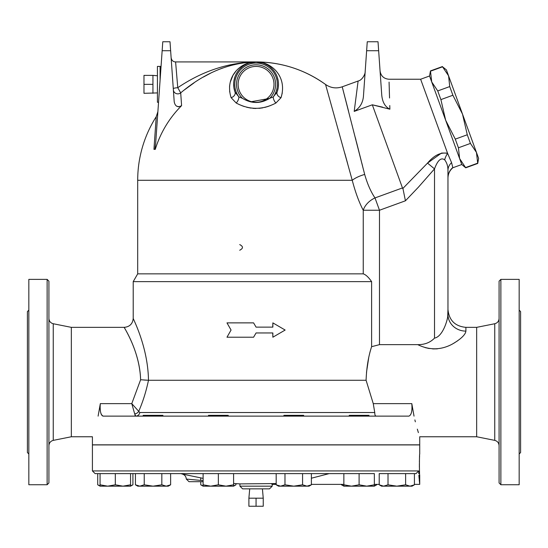 <?xml version="1.0" encoding="UTF-8"?>
<svg xmlns="http://www.w3.org/2000/svg" width="548" height="548" viewBox="0 0 548 548"><rect width="100%" height="100%" fill="white"/><g stroke="black" fill="none" stroke-linecap="round" stroke-linejoin="round"><path stroke-width="0.82" d="M447.695 317.182L447.963 309.421C449.031 320.313 455.004 326.293 465.903 327.355L465.903 331.115A17.933 16.7 180 0 1 447.963 314.408C447.778 320.251 442.62 336.691 434.516 338.116C430.276 342.534 424.686 344.706 417.754 344.644C429.385 350.323 440.845 350.179 452.114 344.206C460.813 339.171 465.403 334.807 465.903 331.115M446.771 321.018L447.312 319.052M465.279 333.198L464.478 334.451M463.039 336.177L461.937 337.273M457.772 340.692L453.669 343.343M449.052 345.699L448.607 345.891M437.338 348.843L432.715 348.918M429.262 348.535L425.07 347.576M417.754 344.644L379.49 344.644L371.613 346.685L371.613 281.624L133.212 281.624L133.212 318.388C132.685 323.834 129.691 326.82 124.245 327.355L71.343 327.355L53.245 323.738C50.553 323.005 49.115 321.244 48.923 318.463M447.963 314.408L447.963 170.421L447.963 314.408M380.059 70.898C380.867 76.014 383.853 78.796 389.005 79.241L420.631 79.241L447.627 153.399C440.893 151.974 434.187 155.207 427.522 163.105L434.516 168.866C437.708 160.215 441.106 157.214 444.688 159.852C446.894 162.763 447.983 166.284 447.963 170.421A13.453 11.385 180 0 1 451.579 162.66L452.847 167.757L461.772 164.51L465.732 167.818L477.719 163.455L476.459 152.433L470.431 143.432L467.273 134.767L462.512 114.121L478.616 158.358L477.719 163.455M131.78 403.643L134.692 413.898L135.842 416.131L135.349 415.857M135.034 415.295L134.918 414.939M135.842 416.131A4.487 4.035 90 0 0 139.802 412.528L131.773 403.629L100.325 403.629C99.736 410.884 100.709 415.048 103.23 416.131L102.997 416.11M141.007 379.785L140.61 379.75C139.665 349.514 122.231 324.882 124.328 327.505C125.019 329.293 139.904 352.357 140.61 379.75L148.481 380.264C146.138 391.471 142.877 401.855 138.692 411.411A4.487 3.302 -16.7 0 1 134.692 413.898M143.857 380.017L147.056 380.216M148.481 380.264C147.987 346.391 132.637 318.039 133.212 318.388C132.616 317.998 147.987 346.363 148.481 380.264L366.085 380.264C366.571 367.557 368.414 356.364 371.613 346.685M148.268 374.613L148.323 375.565M140.61 379.75L131.773 403.629M465.903 327.355L476.657 327.355L476.657 436.756L419.72 436.756L419.72 444.825L92.413 444.825L92.413 436.756L71.343 436.756L71.343 327.355M98.106 416.131C90.852 443.264 90.852 443.264 98.106 416.131L100.325 403.629M102.442 415.884L101.99 415.487M101.579 414.911L101.154 414.062M100.921 413.411L100.681 412.582M100.414 411.301L100.092 407.164M376.284 416.131C375.264 416.09 374.757 414.884 374.75 412.528L373.263 403.629L366.085 380.264M103.23 416.131L408.904 416.131C411.425 415.048 412.391 410.884 411.808 403.629L414.028 416.131C421.275 443.264 421.275 443.264 414.028 416.131M414.884 419.912L415.35 421.823M417.336 429.146L418.384 432.632M368.674 357.96L366.496 372.359M420.631 79.241L429.55 75.994L430.461 70.911L431.714 81.94L437.742 90.934L440.9 99.606L445.661 120.252L455.285 139.13L458.443 147.796L459.608 158.564L465.732 167.818M449.737 86.57L448.572 75.809L462.512 114.121L452.888 95.242L449.737 86.57L437.742 90.934M442.544 66.808L446.415 69.877L448.572 75.809L442.544 66.808L430.55 71.172M440.9 99.606L452.888 95.242M455.285 139.13L467.273 134.767M458.443 147.796L470.431 143.432M465.636 167.558L477.623 163.194M429.55 75.994L461.772 164.51M256.067 498.18L248.895 498.18L248.895 506.249L263.239 506.249L263.239 498.18L256.067 498.18L256.067 506.249M262.424 488.857L263.239 498.18M157.427 92.92L143.973 93.311L143.973 75.377L152.94 75.377L152.94 84.344L143.973 84.344M152.94 93.311L152.94 84.344M162.893 416.131L162.893 415.322L143.165 415.322L143.165 416.131M228.215 416.131L228.215 415.322L208.487 415.322L208.487 416.131M303.647 416.131L303.647 415.322L283.919 415.322L283.919 416.131M368.968 416.131L368.968 415.322L349.24 415.322L349.24 416.131M128.513 486.165L122.937 486.165L130.554 484.802L130.554 486.165L128.513 486.165M130.554 485.857L132.917 484.802L132.917 473.609M97.708 473.609L97.708 484.802L100.065 485.857M132.917 484.802L130.554 486.165L107.689 486.165L115.313 484.802L122.937 486.165M100.065 486.165L100.065 484.802L107.689 486.165L100.065 486.165L97.708 484.802M170.627 484.802L168.27 486.165L166.229 486.165L170.627 484.802L170.627 473.609L180.861 473.609A268.123 268.123 0 0 0 182.402 474.061C184.792 474.883 186.094 476.555 186.306 479.068L203.109 480.623M153.029 486.165L161.831 484.802L166.229 486.165L139.822 486.165L144.227 484.802L153.029 486.165M135.424 484.802L139.822 486.165L137.781 486.165L135.424 484.802L135.424 473.609M225.975 486.165L233.592 484.802L233.592 486.165L210.727 486.165L218.351 484.802L225.975 486.165L231.551 486.165M203.109 484.802L210.727 486.165L203.109 486.165L203.109 473.609M311.38 484.802L309.024 486.165L306.983 486.165L311.38 484.802L311.38 473.609M276.178 484.802L280.576 486.165L278.535 486.165L276.178 484.802L276.178 473.609L284.981 473.609L284.981 484.802L293.783 486.165L302.578 484.802L306.983 486.165L280.576 486.165L284.981 484.802M343.856 484.802L351.48 486.165L343.856 486.165L343.856 473.609L374.346 473.609L374.346 486.165L366.728 486.165L374.346 484.802M359.104 484.802L366.728 486.165L351.48 486.165L359.104 484.802L359.104 473.609M379.216 484.802L383.614 486.165L381.572 486.165L379.216 484.802L379.216 473.609L414.418 473.609L414.418 484.802L410.02 486.165L383.614 486.165L388.018 484.802L396.82 486.165L405.623 484.802L410.02 486.165L412.062 486.165L414.418 484.802M341.5 484.37L341.5 484.802L343.856 485.857M374.346 485.857L376.709 484.802L376.709 484.37M99.044 473.609L95.105 473.609L100.065 473.609L100.065 484.802M100.065 473.609L115.313 473.609L115.313 484.802M130.554 473.609L130.554 484.802M102.38 473.609L144.227 473.609L144.227 484.802M161.831 473.609L161.831 484.802M144.227 473.609L218.351 473.609L218.351 484.802M233.592 473.609L233.592 484.802M218.351 473.609L302.578 473.609L302.578 484.802M302.578 473.609L368.42 473.609M405.623 473.609L405.623 484.802M388.018 473.609L388.018 484.802M200.746 481.685L200.746 484.802L203.109 485.857M233.592 485.857L235.955 484.802L235.955 483.617M200.746 477.856L200.746 480.404M416.069 473.609L414.418 473.609L416.069 473.609L418.645 470.924L92.413 470.924L95.105 473.609M329.101 473.636L311.38 478.212L329.19 473.609L343.856 473.609M419.199 479.473L419.72 484.37L419.72 475.253C419.343 475.904 419.343 453.381 419.72 454.032L419.72 444.914L92.413 444.914L92.413 470.924M419.597 456.135L419.549 457.128M419.515 457.799L419.467 459.21M419.425 460.669L419.398 461.765M419.378 463.861L419.378 464.642M419.378 465.423L419.398 467.526M419.425 468.615L419.467 470.081M419.515 471.486L419.549 472.164M418.871 475.226L419.124 478.61M418.775 473.609C419.946 487.727 419.946 487.727 418.775 473.609L418.645 470.924M233.592 483.432A268.123 268.123 0 0 0 239.921 483.891L276.178 483.562L271.609 483.891L272.205 484.37L276.178 484.37M203.109 478.356L182.402 474.061M199.15 480.26L198.061 480.158M197.383 480.096L195.992 479.966M186.306 479.068L188.992 481.685L203.109 481.685M242.613 488.857L269.513 488.857L272.205 486.165L239.921 486.165L242.613 488.857M253.587 322.875L226.982 322.875L231.057 330.047L226.982 337.219L253.587 337.219L256.067 332.958L272.856 332.958L272.856 337.219L285.145 330.047L272.856 322.875L272.856 327.129L256.067 327.129L253.587 322.875L256.067 327.129M256.067 332.958L253.587 337.219M272.856 337.219L272.733 332.958M272.733 327.129L272.856 322.875M239.716 250.237C243.36 248.354 243.36 246.47 239.716 244.586M157.886 111.676L156.228 116.703L153.947 149.357L154.892 149.357L155.68 143.206L162.153 50.717L170.633 50.717L170.01 41.751L162.777 41.751L162.153 50.717M178.634 106.86L176.251 105.928M173.291 88.673A4.487 0.671 176 0 1 177.764 87.694L175.6 61.924C173.141 61.842 171.647 60.451 171.127 57.752M173.374 89.865A4.487 4.316 176 0 0 180.703 92.865L177.764 87.694C202.479 71.007 228.585 62.417 256.067 61.924C241.401 61.458 224.31 76.22 231.126 97.729A5.377 3.918 159.7 0 0 235.037 92.112L234.065 88.66M170.633 50.717L174.209 101.805C175.189 106.422 177.648 107.703 181.594 105.654L180.703 92.865C204.459 72.843 229.585 62.534 256.067 61.924L262.184 62.773M181.594 105.654A105.435 105.435 0 0 0 155.276 149.357L154.892 149.357M244.086 62.705L238.469 63.609M235.551 64.219L230.105 65.596M222.543 68.048L217.899 69.856M210.638 73.165L203.301 77.09M194.061 82.864L184.34 89.954M160.084 80.289L160.084 66.411L157.427 66.411L157.427 102.277L158.543 102.277M363.509 95.352L365.167 71.665C365.454 73.61 362.42 80.2 358.111 81.022L354.2 111.395C360.022 107.833 363.125 102.483 363.509 95.352L366.633 50.717L378.647 50.717L378.017 41.751L367.263 41.751L366.633 50.717M381.771 95.359L381.764 95.256C382.47 102.243 385.175 106.887 389.888 109.196C388.71 69.685 388.71 69.685 389.888 109.196L372.318 104.805L382.593 107.148M389.08 82.118L389.539 98.003M389.772 105.545L389.888 109.196M378.647 50.717L381.764 95.256M379.49 344.644L379.49 210.247L375.003 197.931L402.561 187.896L402.712 188.608L372.318 104.805L354.2 111.395M352.049 179.593L352.241 180.292C355.392 192.314 359.056 202.301 363.249 210.247C359.063 202.308 355.392 192.321 352.241 180.292L325.642 84.769L352.241 180.292A17.933 6.213 164.6 0 1 364.68 174.435C367.4 183.964 370.838 191.793 375.003 197.931A17.933 13.022 -29.6 0 0 363.249 210.247L379.49 210.247L405.431 200.801L402.917 188.409M441.435 153.111L427.522 163.105L402.794 188.533M441.613 153.07L446.517 153.063M233.838 87.262L233.654 83.7M233.688 82.967L233.797 81.734M234.16 79.57L235.024 76.61M236.517 73.37L237.681 71.514M238.572 70.322L238.894 69.932M239.839 68.877L241.75 67.089M244.874 64.917L247.395 63.671M249.559 62.89L256.067 61.924C281.604 62.123 304.77 69.637 325.56 84.474A118.368 118.368 0 0 0 256.067 61.924L249.95 62.773M231.105 97.674L236.202 103.017A5.377 2.836 118.3 0 0 238.866 96.9L235.037 92.112A22.42 22.42 0 0 1 256.067 61.924A22.42 22.42 0 0 1 277.096 92.112A5.377 3.918 -159.7 0 0 281.008 97.729C287.816 76.22 270.726 61.458 256.067 61.924L175.6 61.924M265.074 63.815L267.205 64.89M270.116 66.877L272.507 69.103M277.37 77.371L278.206 80.823M278.322 81.652L278.446 82.995M278.48 84.07L278.316 87.091M278.199 87.92L277.096 92.112L273.26 96.9L269.712 98.325A19.536 19.536 0 0 0 269.938 70.582A19.536 19.536 0 0 0 242.195 70.582A19.536 19.536 0 0 0 242.422 98.325C251.518 103.86 260.615 103.86 269.712 98.325M242.422 98.325L238.866 96.9A21.297 21.297 0 0 1 270.328 68.527A21.297 21.297 0 0 1 273.26 96.9L273.267 96.9M236.202 103.017C249.456 110.066 262.698 110.066 275.925 103.017A5.377 2.836 61.7 0 1 273.26 96.9M275.925 103.017L281.008 97.729L282.275 93.002M256.067 66.411A17.933 17.933 0 0 0 240.531 93.311A17.933 17.933 0 0 0 271.596 93.311A17.933 17.933 0 0 0 256.067 66.411M352.049 179.586L351.953 179.237M347.61 163.482L344.754 153.173M229.708 92.016L229.544 86.605M229.598 85.981L230.153 82.563M230.249 82.152L233.023 75.247M233.092 75.124L236.161 70.884M246.963 63.534L248.826 62.931M251.683 62.287L256.08 61.924L262.656 62.91M274.075 103.976L269.65 105.908M268.568 106.298L264.705 107.435M262.718 107.86L258.978 108.36M255.875 108.477L252.902 108.34M251.059 108.127L246.675 107.25M244.305 106.552L241.586 105.559M240.154 104.956L238.25 104.072M277.096 92.112L278.035 88.797M278.274 87.385L278.391 86.399M278.453 85.522L278.487 84.323M278.432 82.775L278.336 81.748M278.172 80.625L277.562 77.987M273.952 70.829L272.856 69.486M272.39 68.98L270.527 67.212M267.308 64.945L264.506 63.575M247.052 63.815L244.922 64.89M242.011 66.877L239.627 69.103M237.585 71.651L236.462 73.466M234.756 77.371L233.928 80.823M233.811 81.652L233.688 82.995M233.647 84.07L233.818 87.091M233.934 87.92L235.037 92.112M269.541 98.434L250.47 101.853M371.613 281.624C368.557 277.233 365.769 274.644 363.249 273.856L137.699 273.856L133.212 281.624M364.208 172.552L342.295 87.084L364.68 174.435A17.933 6.213 164.6 0 0 362.331 175.168M325.56 84.474C330.725 88.009 336.28 88.79 342.226 86.81L343.884 93.187M344.213 94.448L344.802 96.715M345.055 97.688L348.528 111.134M355.371 137.767L355.981 140.13M356.364 141.651L361.098 160.269M361.783 162.968L362.523 165.873M444.168 159.345L444.688 159.852A13.453 9.576 118.7 0 1 447.627 153.399L451.579 162.66M71.343 436.756L53.245 440.373L53.245 323.738M48.923 445.647C49.128 442.88 50.567 441.119 53.245 440.373M47.128 484.733L48.923 482.939L48.923 281.172L47.128 279.377L47.128 484.733L28.832 484.733L28.832 279.377L47.128 279.377M28.832 453.97L27.4 452.538L27.4 311.572L28.832 310.141M476.657 436.756L494.755 440.373C497.433 441.119 498.872 442.88 499.077 445.647M499.077 281.172L499.077 482.939L500.872 484.733L500.872 279.377L499.077 281.172M500.872 484.733L519.168 484.733L519.168 279.377L500.872 279.377M519.168 453.97L520.6 452.538L520.6 311.572L519.168 310.141M405.431 200.801L418.405 187.19L434.516 168.866L434.516 338.116M374.75 412.528L139.802 412.528M411.808 403.629L373.263 403.629M352.241 180.292L137.699 180.292L137.699 273.856M363.249 210.247L363.249 273.856M452.785 167.585A13.453 13.371 0 0 0 447.963 177.84M476.657 327.355L494.755 323.738L494.755 440.373M430.461 70.911L442.448 66.548M249.71 488.857L248.895 498.18M157.427 75.768L152.94 75.377M343.856 486.165L341.5 484.802M374.346 486.165L376.709 484.802M203.109 486.165L200.746 484.802M233.592 486.165L235.955 484.802M311.38 484.37L343.856 484.37M374.346 484.37L379.216 484.37M414.418 484.37L419.72 484.37M239.921 483.891L239.921 486.165M272.205 484.37L272.205 486.165M161.057 66.356L160.084 66.411M156.228 116.703A118.368 118.368 0 0 0 137.699 180.292M342.226 86.81L358.111 81.022M452.847 167.757L452.771 167.825C449.648 170.551 448.045 173.983 447.963 178.127M494.755 323.738C497.447 323.005 498.886 321.244 499.077 318.463M92.413 444.825L92.413 436.756"/></g></svg>
